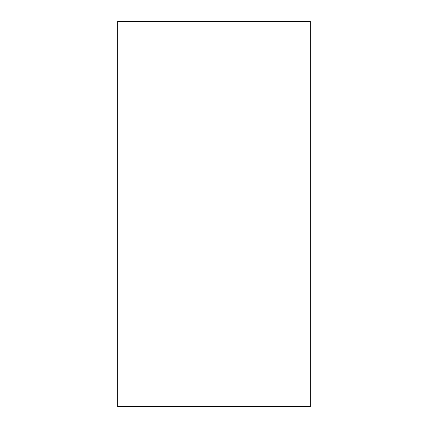 <?xml version="1.0" encoding="UTF-8"?>
<svg xmlns="http://www.w3.org/2000/svg" width="428" height="428" viewBox="0 0 428 428"><rect width="100%" height="100%" fill="white"/><g stroke="black" fill="none" stroke-linecap="round" stroke-linejoin="round"><path stroke-width="0.64" d="M310.3 406.6L117.7 406.6L117.7 21.4L310.3 21.4L310.3 406.6"/></g></svg>
